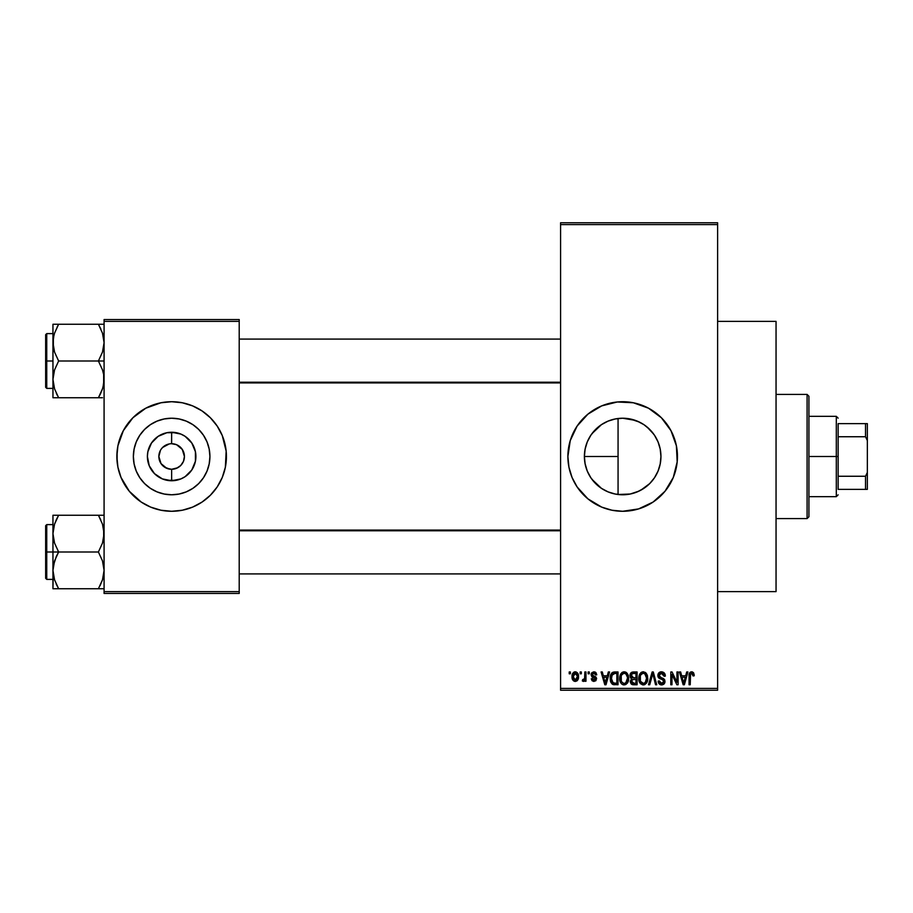 <?xml version="1.0" encoding="UTF-8"?>
<svg xmlns="http://www.w3.org/2000/svg" width="913" height="913" viewBox="0 0 913 913"><rect width="100%" height="100%" fill="white"/><g stroke="black" fill="none" stroke-linecap="round" stroke-linejoin="round"><path stroke-width="1.37" d="M162.582 447.484L169.145 443.969L166.748 444.688M162.605 465.539L161.019 463.599L166.748 468.312L171.644 469.282L171.644 480.752A24.252 24.252 0 0 1 147.392 456.5A24.252 24.252 0 0 1 171.644 432.248L171.53 443.718M161.03 463.633L158.862 456.5L160.448 450.326M635.437 492.575L630.198 494.024L618.067 494.492L622.666 494.778A38.278 38.278 0 0 1 584.388 456.5A38.278 38.278 0 0 1 622.666 418.222L615.328 418.941M606.506 491.194L607.967 491.833M608.115 491.902L609.485 492.438M591.932 479.302L601.439 488.352M585.085 463.747L584.388 456.466L585.05 449.424L584.388 456.466L585.039 463.484L587.253 471.017M587.367 471.291L588.212 473.162M588.2 439.849L587.139 442.269M587.253 441.995L585.37 447.929M601.439 424.648L591.944 433.675M615.088 418.987L608.104 421.11M607.967 421.155L606.517 421.806M622.598 401.72A54.78 54.78 0 0 0 617.359 401.982M617.234 401.994A54.78 54.78 0 0 0 612.041 402.759M611.915 402.781A54.78 54.78 0 0 0 577.153 426.006M577.073 426.12A54.78 54.78 0 0 0 574.38 430.639M570.248 440.602A54.78 54.78 0 0 0 567.886 456.477L570.248 440.602L577.119 426.063L587.915 414.16L601.701 405.886L617.302 401.982L633.348 402.77L648.492 408.191L661.4 417.766L670.975 430.674L676.396 445.818L677.184 461.864L673.28 477.465L665.006 491.251L653.103 502.047L638.564 508.918L622.666 511.28A54.78 54.78 0 0 1 567.886 456.5A54.78 54.78 0 0 1 622.666 401.72A54.78 54.78 0 0 1 677.446 456.5A54.78 54.78 0 0 1 622.666 511.28L611.984 510.23L601.701 507.114L587.915 498.84L577.119 486.937L572.052 477.465L568.936 467.182A54.78 54.78 0 0 0 574.334 482.281M574.38 482.361A54.78 54.78 0 0 0 577.073 486.88M577.153 486.994A54.78 54.78 0 0 0 611.915 510.219M612.041 510.241A54.78 54.78 0 0 0 617.234 511.006M617.359 511.018A54.78 54.78 0 0 0 622.598 511.28M717.618 591.624L776.05 591.624L776.05 321.376L717.618 321.376L776.05 321.376L776.05 591.624L717.618 591.624M173.447 443.844L176.54 444.688L171.644 443.718A12.782 12.782 0 0 0 158.862 456.5A12.782 12.782 0 0 0 171.644 469.282A12.782 12.782 0 0 1 158.862 456.5A12.782 12.782 0 0 1 171.644 443.718L173.31 443.832M164.545 467.125L169.841 469.156M170.594 469.236L171.758 469.282M160.448 462.674L161.019 463.599M171.644 494.778A38.278 38.278 0 0 1 133.366 456.5A38.278 38.278 0 0 1 171.644 418.222L179.108 418.964L186.286 421.144L192.905 424.682L198.703 429.441L203.462 435.239L207 441.858L209.18 449.036L209.922 456.5L209.18 463.964L207 471.142L203.462 477.761L198.703 483.559L192.905 488.318L186.286 491.856L179.108 494.036L171.644 494.778L164.18 494.036L157.002 491.856L150.383 488.318L144.585 483.559L139.826 477.761L136.288 471.142L134.108 463.964L133.366 456.5L134.108 449.036L136.288 441.858L139.826 435.239L144.585 429.441L150.383 424.682L157.002 421.144L164.18 418.964L171.644 418.222A38.278 38.278 0 0 1 209.922 456.5A38.278 38.278 0 0 1 171.644 494.778M171.644 401.72A54.78 54.78 0 0 0 160.996 402.77L171.644 401.72L182.326 402.77L192.609 405.886L202.081 410.953L210.378 417.766L217.191 426.063L222.258 435.535L226.162 451.136L225.374 467.182L222.258 477.465L217.191 486.937L210.378 495.234L202.081 502.047L192.609 507.114L182.326 510.23L171.644 511.28A54.78 54.78 0 0 1 116.864 456.5A54.78 54.78 0 0 1 171.644 401.72A54.78 54.78 0 0 1 226.424 456.5A54.78 54.78 0 0 1 171.644 511.28L160.962 510.23L150.679 507.114L141.207 502.047L129.304 491.251L121.03 477.465L117.914 467.182L116.864 456.5L117.914 445.818A54.78 54.78 0 0 0 116.864 456.454M160.916 402.781A54.78 54.78 0 0 0 155.815 404.06M155.678 404.094A54.78 54.78 0 0 0 117.914 445.795M116.864 456.546A54.78 54.78 0 0 0 117.914 467.171M117.914 467.205A54.78 54.78 0 0 0 155.678 508.906M155.815 508.94A54.78 54.78 0 0 0 160.916 510.219M184.175 458.999L184.426 456.5L183.456 461.396L180.683 465.539L176.54 468.312L171.644 469.282L177.704 467.753M182.84 450.326L180.683 447.461L176.54 444.688L182.269 449.401L184.426 456.5M560.582 224.598L560.582 688.402L717.618 688.402L717.618 224.598L560.582 224.598L560.582 222.772L717.618 222.772L717.618 224.598L717.618 222.772L560.582 222.772L560.582 690.228L717.618 690.228L717.618 224.598L560.582 224.598M580.166 673.794L580.166 671.968L581.33 671.968L581.33 673.794L580.166 673.794L581.33 673.794L581.33 671.968L580.166 671.968L581.33 671.968L581.33 673.794L580.166 673.794L580.166 671.968L580.166 673.794M584.48 680.573L584.822 679.786L583.43 681.429L582.323 680.927L582.665 679.603L584.605 678.69L584.822 671.968L585.975 671.968L585.975 681.269L584.822 681.269L584.822 679.786L583.715 681.383L582.323 680.927L582.665 679.603L584.423 679.146L584.822 676.784L584.605 678.69L582.665 679.603L582.323 680.927L583.43 681.429L584.822 679.786L584.822 681.269L585.975 681.269L585.975 671.968L584.822 671.968L585.975 671.968L585.975 681.269L584.822 681.269M588.143 673.794L588.143 671.968L589.296 671.968L589.296 673.794L588.143 673.794L589.296 673.794L589.296 671.968L588.143 671.968L589.296 671.968L589.296 673.794L588.143 673.794L588.143 671.968L588.143 673.794M591.122 674.81L591.852 672.653L593.929 671.797L595.972 672.664L596.771 674.787L595.607 674.958L594.203 673.155L592.4 673.988L592.583 675.415L595.744 676.83L596.554 678.233L595.892 680.71L593.724 681.418L592.058 680.71L591.293 678.77L592.457 678.61L594.203 680.094L595.356 678.542L591.898 676.875L591.122 674.81L595.447 678.964L593.941 680.105L592.457 678.61L591.293 678.77L593.986 681.429L596.6 678.781L592.286 674.57L593.849 673.132L595.607 674.958L596.771 674.787L593.941 671.797L591.133 674.513M608.332 671.968L607.328 675.791L608.332 671.968L609.553 671.968L606.015 684.75L604.794 684.75L601.085 671.968L602.306 671.968L603.31 675.791L607.328 675.791L603.31 675.791L602.306 671.968L601.085 671.968L604.794 684.75L606.015 684.75L609.553 671.968L608.332 671.968L609.553 671.968L606.015 684.75L604.794 684.75L601.085 671.968L602.306 671.968M624.161 671.797L626.877 672.995L628.384 675.917L628.601 679.318L627.448 683.05L625.713 684.579L623.602 684.876L621.399 683.7L620.121 681.463L620.281 674.821L621.821 672.619L624.161 671.797L620.829 673.76L619.676 678.348C619.482 681.885 620.966 684.077 624.15 684.921C627.402 684.054 628.897 681.817 628.646 678.188L627.493 673.805L624.161 671.797L625.633 672.105M643.254 671.797L645.97 672.995L647.477 675.917L647.694 679.318L646.541 683.05L644.806 684.579L642.695 684.876L640.492 683.7L639.214 681.463L639.374 674.821L640.915 672.619L643.254 671.797L639.922 673.76L638.769 678.348C638.564 681.885 640.059 684.077 643.243 684.921C646.484 684.054 647.99 681.817 647.728 678.188L646.587 673.805L643.756 671.831M691.7 671.797L693.629 672.87L694.211 675.791L693.047 675.951L692.248 673.452L690.57 673.874L690.228 684.75L689.064 684.75L689.269 673.954L690.068 672.402L691.7 671.797C689.657 672.322 688.779 673.748 689.064 676.077L689.064 684.75L690.228 684.75L690.399 674.262L691.643 673.292L693.047 675.951L694.211 675.791L693.515 672.71L692.225 671.854M568.936 467.182L567.886 456.5M686.69 671.968L685.686 675.791L686.69 671.968L687.9 671.968L684.373 684.75L683.152 684.75L679.443 671.968L680.653 671.968L681.657 675.791L685.686 675.791L681.657 675.791L680.653 671.968L679.443 671.968L683.152 684.75L684.373 684.75L687.9 671.968L686.69 671.968L687.9 671.968L684.373 684.75L683.152 684.75L679.443 671.968L680.653 671.968M676.944 671.968L676.944 682.194L676.944 671.968L678.108 671.968L678.108 684.75L676.875 684.75L671.968 674.502L671.968 684.75L670.804 684.75L670.804 671.968L672.059 671.968L676.944 682.194L672.059 671.968L670.804 671.968L670.804 684.75L671.968 684.75L671.968 674.502L676.875 684.75L678.108 684.75L678.108 671.968L676.944 671.968L678.108 671.968L678.108 684.75L676.875 684.75M657.885 675.974L658.844 672.835L661.48 671.797L664.344 673.075L665.303 675.711L664.162 676.282L663.42 674.171L661.663 673.315L660.065 673.589L659.06 675.038L659.563 676.898L663.671 678.644L664.801 680.162L664.801 682.753L663.614 684.362L661.32 684.898L659.095 683.803L658.193 681.098L659.357 680.927L659.939 682.719L661.651 683.426L663.226 682.901L663.819 681.03L663.066 679.751L658.844 678.039L657.862 675.506L659.62 678.553L663.466 680.071L663.831 681.372L661.651 683.426L659.357 680.927L658.193 681.098C658.262 683.426 659.437 684.693 661.685 684.921L664.995 681.418L659.015 675.483L661.377 673.292L664.162 676.282L665.326 676.122C665.28 673.509 663.991 672.071 661.48 671.797C659.197 671.957 657.988 673.201 657.862 675.506L657.874 675.141M652.293 675.472L649.725 684.75L648.504 684.75L652.156 671.968L653.297 671.968L656.732 684.75L655.534 684.75L652.795 673.463L649.725 684.75L648.504 684.75L649.725 684.75L652.795 673.463L655.534 684.75L656.732 684.75L653.297 671.968L652.156 671.968L653.297 671.968L656.732 684.75L655.534 684.75L652.795 673.463M633.508 671.968C631.168 672.071 629.993 673.315 629.97 675.723L631.705 672.288L637.103 671.968L637.103 684.75L632.857 684.716L631.157 683.894L630.324 681.155L631.556 678.861L629.97 675.723L631.556 678.861L630.301 681.532L633.496 684.75L637.103 684.75L637.103 671.968L633.508 671.968L637.103 671.968L637.103 684.75L633.496 684.75M614.335 671.979L614.609 671.968C611.379 672.641 609.907 674.798 610.215 678.427L610.694 674.992L612.03 672.778L618.021 671.968L618.021 684.75L612.155 684.088L610.717 681.897L610.215 678.427L612.92 684.51L618.021 684.75L618.021 671.968L614.609 671.968L618.021 671.968L618.021 684.75M572.04 676.716L572.645 673.497L573.946 672.128L576.069 671.911L577.872 673.463L578.386 678.233L576.811 680.972L574.87 681.406L573.159 680.459L572.04 676.716C571.869 679.283 572.953 680.858 575.27 681.429C577.632 680.847 578.705 679.238 578.511 676.613C578.705 673.999 577.621 672.402 575.27 671.797C572.896 672.413 571.812 674.045 572.04 676.716L572.04 676.704M569.21 673.794L569.21 671.968L570.374 671.968L570.374 673.794L569.21 673.794L570.374 673.794L570.374 671.968L569.21 671.968L570.374 671.968L570.374 673.794L569.21 673.794L569.21 671.968L569.21 673.794M104.082 319.55L239.206 319.55L239.206 321.376L104.082 321.376L104.082 591.624L239.206 591.624L239.206 319.55L104.082 319.55L104.082 321.376L104.082 319.55M117.914 445.818L123.335 430.674L132.91 417.766L145.818 408.191L160.962 402.77M104.082 593.45L239.206 593.45L239.206 321.376L104.082 321.376L104.082 593.45L104.082 591.624L239.206 591.624L239.206 593.45L104.082 593.45M171.644 511.28A54.78 54.78 0 0 0 182.292 510.23M182.372 510.219A54.78 54.78 0 0 0 187.473 508.94M187.61 508.906A54.78 54.78 0 0 0 225.374 467.205M225.374 467.171A54.78 54.78 0 0 0 226.424 456.546M226.424 456.454A54.78 54.78 0 0 0 225.374 445.829M225.374 445.795A54.78 54.78 0 0 0 187.61 404.094M187.473 404.06A54.78 54.78 0 0 0 182.372 402.781M226.162 461.864L226.162 451.136M224.062 440.602L222.258 435.535M197.47 408.191L196.752 407.814M117.126 451.136L117.126 461.864M119.226 472.398L121.03 477.465M145.818 504.809L146.537 505.186M203.462 477.761L207 471.142M192.905 424.682L186.286 421.144M139.826 435.239L136.288 441.858M150.383 488.318L157.002 491.856M172.694 443.764L171.644 443.718L171.644 432.248A24.252 24.252 0 0 1 195.896 456.5A24.252 24.252 0 0 1 171.644 480.752L162.366 478.903L154.502 473.642L149.241 465.778L147.392 456.5L147.86 451.764L151.478 443.033L158.177 436.334L166.908 432.716L171.644 432.248L180.922 434.097L185.111 436.334L191.81 443.033L195.428 451.764L195.428 461.236L191.81 469.967L185.111 476.666L180.922 478.903L171.644 480.752L171.644 469.282A12.782 12.782 0 0 0 184.426 456.5A12.782 12.782 0 0 0 171.644 443.718A12.782 12.782 0 0 1 184.426 456.5A12.782 12.782 0 0 1 171.644 469.282L169.978 469.168M182.269 463.599L182.84 462.674M161.019 449.401L162.605 447.461M560.582 690.228L560.582 688.402L717.618 688.402L717.618 690.228L560.582 690.228M616.423 418.736L622.666 418.222A38.278 38.278 0 0 1 660.944 456.5A38.278 38.278 0 0 1 622.666 494.778L630.198 494.024L622.666 494.778L615.202 494.036L608.024 491.856L601.405 488.318L595.607 483.559L590.848 477.761L587.31 471.142L585.13 463.964L584.388 456.5L585.13 449.036L587.31 441.858L590.848 435.239L595.607 429.441L601.405 424.682L608.024 421.144L615.202 418.964L622.666 418.222L635.322 420.379M630.198 494.024L639.054 491.091M644.909 487.645L643.962 488.295M654.473 477.796L653.925 478.583M658.513 443.079L660.19 448.956L660.944 456.489L660.202 463.964L658.022 471.142L654.484 477.761L649.725 483.57L643.927 488.318L637.308 491.856L630.13 494.036M658.011 471.188L656.401 474.589M660.944 456.489L660.19 448.979L660.944 456.5L660.19 464.044L658.433 470.104M660.19 448.979L657.988 441.755L654.461 435.193M656.789 439.153L657.976 441.732M639.499 422.126L630.187 418.976L622.666 418.222L630.164 418.964L637.308 421.144L643.939 424.682L649.725 429.43L654.484 435.239L658.022 441.858L660.202 449.036M653.868 434.326L646.952 426.919M609.496 420.562L613.547 419.329M597.25 427.877L600.24 425.481M603.037 423.643L604.817 422.651M592.229 433.298L594.831 430.228M590.026 436.517L590.437 435.855M587.127 470.72L585.404 465.253M594.831 482.772L592.24 479.713M590.426 477.134L590.015 476.46M600.24 487.519L597.25 485.123M604.794 490.349L603.025 489.345M618.067 494.492L618.067 456.5L584.388 456.5L618.067 456.5L618.067 418.508L618.067 494.492L616.423 494.264M613.547 493.671L611.219 493.02M622.734 511.28A54.78 54.78 0 0 0 627.984 511.018M628.087 511.006A54.78 54.78 0 0 0 633.302 510.241M633.405 510.219A54.78 54.78 0 0 0 661.377 495.268M661.434 495.211A54.78 54.78 0 0 0 661.434 417.789M661.377 417.732A54.78 54.78 0 0 0 633.405 402.781M633.302 402.759A54.78 54.78 0 0 0 628.087 401.994M627.984 401.982A54.78 54.78 0 0 0 622.734 401.72M572.052 477.465L572.622 478.789M601.701 507.114L602.523 507.445M640.778 490.213L649.725 483.57L654.45 477.819L657.988 471.234M660.145 682.924L659.677 682.308M694.085 674.205L694.211 675.392M694.211 675.791L693.035 675.529M691.643 673.292L690.399 674.262L690.228 675.974L690.399 674.262L691.643 673.292M690.228 684.75L689.064 684.75L689.064 676.077M689.269 673.954L689.475 673.269M689.829 672.664L690.65 672.014M684.202 680.995L685.286 677.275L682.057 677.275L683.198 681.44L682.057 677.275L685.286 677.275L683.666 683.415L683.015 680.79L683.666 683.415L684.042 681.6M671.968 684.75L670.804 684.75L670.804 671.968L672.059 671.968M664.744 673.657L665.246 675.198M665.326 676.122L664.093 675.723M664.093 675.7L663.409 674.171M661.948 673.349L660.932 673.326M659.266 674.387L659.072 675.997M660.921 677.583L661.491 677.777M664.527 679.569L664.801 680.151M664.984 681.749L664.801 682.741M664.778 682.787L664.128 683.905M662.347 684.864L661.685 684.921M661.32 684.898L660.613 684.773M660.27 684.659L659.095 683.803M658.421 682.536L658.25 681.828M658.216 681.463L659.357 680.927M661.172 683.38L662.073 683.392M662.233 683.369L663.032 683.05M663.819 681.669L663.386 679.98L659.414 678.439M663.466 680.071L663.831 681.372L662.13 679.352M661.023 679.044L661.64 679.215M659.175 678.291L658.273 677.309M658.273 677.298L657.953 676.43M659.38 672.367L658.193 673.84M660.031 672.036L660.761 671.854M659.62 678.553L660.875 678.998M652.156 671.968L648.504 684.75L652.156 671.968M653.012 674.467L653.252 675.472M647.123 674.833L647.465 675.86M647.728 678.188L647.716 678.758M647.694 679.34L646.552 683.027M647.328 681.349L647.123 681.943M643.813 684.876L644.818 684.579M639.431 682.045L639.214 681.463M640.047 683.152L638.883 680.002M638.78 677.743L639.054 675.791M641.325 672.333L642.752 671.831M645.206 672.356L645.959 672.984M643.003 683.415L644.875 682.913M642.318 683.255L640.858 682.102L642.763 683.38M640.515 681.486L639.933 678.382L640.424 681.269L643.448 683.415M642.832 673.326L640.584 675.084L639.933 678.382C639.716 675.654 640.823 673.965 643.254 673.292L642.832 673.326M643.049 673.303L644.795 673.783L643.254 673.292C645.628 673.92 646.724 675.54 646.575 678.165L645.206 682.627L646.575 678.165L644.863 673.828M646.541 677.355L646.575 678.165C646.838 680.984 645.719 682.73 643.231 683.426L642.512 683.323M640.321 675.688L640.424 681.269M630.518 682.81L630.347 682.171M631.145 678.61L630.096 676.898M630.016 674.969L630.175 674.239M631.545 684.248L632.23 684.59M631.18 675.084L631.282 676.67L632.675 677.868M632.138 673.691L633.485 673.463L632.275 673.623L631.168 676.191M632.424 673.577L635.95 673.463L635.95 677.948L633.656 677.948L631.18 675.072M633.234 683.232L635.95 683.255L635.95 679.443L632.549 679.557L631.465 681.326L632.549 679.557L635.95 679.443L635.95 683.255L633.919 683.255L631.476 681.052L631.83 682.627L633.006 683.209M631.476 681.052L631.499 681.783M633.77 679.443L631.693 680.242M631.807 677.469L635.95 677.948L635.95 673.463L632.572 673.532M631.979 682.798L632.789 683.186M627.984 674.73L628.372 675.86M628.623 677.617L628.646 678.188M628.601 679.34L628.464 680.425M628.235 681.349L628.03 681.943M628.452 680.436L627.459 683.027M623.602 684.876L622.883 684.693M622.552 684.545L621.696 683.985M620.338 682.045L620.121 681.463M620.623 682.627L619.79 680.002M619.813 676.556L619.961 675.791M622.232 672.333L623.659 671.831M626.113 672.356L626.866 672.984M619.733 677.149L619.687 677.743M623.91 683.415L624.572 683.392M623.682 683.38L621.525 681.703L620.84 678.382L621.422 681.486M623.75 673.326L621.491 675.084L620.84 678.382C620.623 675.654 621.742 673.965 624.172 673.292L623.75 673.326M623.956 673.303L625.713 673.783L624.172 673.292C626.535 673.92 627.642 675.54 627.482 678.165L627.174 680.756L625.782 682.913L627.482 678.165C627.745 680.984 626.638 682.73 624.15 683.426L624.366 683.415M624.583 683.392L625.782 682.913M621.228 675.688L621.331 681.269M627.448 677.355L626.033 674.034M627.117 675.711L626.318 674.33M614.757 684.75L613.365 684.636M611.071 682.719L610.717 681.897M610.706 681.863L610.455 680.961M610.512 681.178L610.238 679.306M610.706 674.992L611.048 674.136M611.059 674.114L610.603 675.3M611.105 674.034L611.642 673.178M611.824 672.972L612.475 672.47M612.486 672.459L613.878 672.014M612.577 674.125L611.847 675.323L614.769 673.463L616.857 673.463L616.857 683.255L613.137 683.004L611.379 678.45L611.676 675.848M614.084 673.497L612.783 673.954M611.436 679.729L613.137 683.004L616.857 683.255L616.857 673.463L614.529 673.463M612.212 682.148L614.803 683.255L613.342 683.084M612.269 674.49L611.39 679.089M605.855 680.995L606.94 677.275L603.698 677.275L605.319 683.415L603.698 677.275L606.94 677.275L605.114 682.513M605.547 682.205L605.696 681.6M595.059 672.002L595.972 672.664M596.771 674.787L595.607 674.958L595.459 674.262M594.203 673.155L593.256 673.212M593.849 673.132L592.286 674.57L592.651 675.46M592.514 675.323L593.427 675.825M591.293 678.77L592.583 679.181M593.587 680.071L594.466 680.059M594.203 680.094L595.447 678.964L593.735 677.674L595.15 678.268M595.413 679.226L595.071 678.199M593.233 677.492L592.24 677.081L593.233 677.492M591.168 674.239L591.293 673.657M583.43 681.429L582.323 680.927L583.43 681.429M582.665 679.603L583.818 679.706M583.498 679.774L584.605 678.69L584.822 671.968M578.191 674.228L578.386 675.004M578.5 676.213L578.5 677.024M577.872 679.774L575.475 681.418M574.072 681.155L573.181 680.47M572.154 675.072L572.645 673.497M573.98 672.105L574.848 671.831M572.166 678.302L572.405 679.181M576.811 680.972L577.415 680.436M574.22 673.52L573.216 676.065L573.786 679.215M577.278 677.743L577.347 676.624L575.304 680.105L576.708 679.295L577.336 676.054L576.685 673.908L574.962 673.155L577.336 676.054M573.569 678.838L575.304 680.105L573.193 676.624L575.521 673.155M577.267 675.437L577.062 674.616M683.198 681.44L683.369 682.102M683.495 682.627L683.666 683.415M645.879 674.992L645.411 674.33M642.033 673.577L641.337 674.068M641.052 674.376L640.584 675.084M622.94 673.577L622.255 674.068M621.958 674.376L621.491 675.084M611.847 675.323L611.402 677.651M605.319 683.415L605.422 682.81M573.216 676.065L573.216 677.184M576.708 679.295L577.164 678.291M576.685 673.908L575.795 673.223M224.062 472.398L222.258 477.465M119.226 440.602L121.03 435.535M176.38 432.716L166.908 432.716M154.502 439.358L151.478 443.033M154.502 473.642L158.177 476.666M166.908 480.284L176.38 480.284M188.786 473.642L191.81 469.967M191.81 443.033L185.111 436.334M807.092 394.416L808.918 396.242L808.918 516.758L807.092 518.584L776.05 518.584L807.092 518.584L807.092 394.416L776.05 394.416L807.092 394.416L807.092 518.584L808.918 516.758L808.918 396.242L807.092 394.416M53.376 538.453L52.954 533.626L52.954 552L58.637 552L54.552 543.121L52.954 533.626L54.54 524.188L58.637 515.252L98.399 515.252L102.484 524.13L103.66 528.798L103.671 538.385L102.496 543.064L98.399 552L58.637 552L54.552 543.121L53.376 538.453M52.954 524.61L46.746 524.61L46.746 579.39L45.65 578.294L45.65 525.705L45.65 552L46.746 552L46.746 524.61L46.746 552L52.954 552L52.954 570.374L54.54 560.936L58.637 552L98.399 552L102.484 560.879L104.082 570.374L102.496 579.812L98.399 588.748L58.637 588.748L54.552 579.869L52.954 570.374L52.954 588.748L103.671 588.748M53.182 573.912L52.954 588.748L54.54 588.748L52.954 588.748M56.195 584.046L58.637 588.748L56.355 588.748L58.637 588.748L54.552 579.846M99.449 517.146L98.399 515.252L104.082 515.252L98.399 515.252L102.484 524.13L104.082 533.626L102.496 543.064L98.399 552L102.484 560.879L104.082 570.374L102.496 579.812L98.399 588.748L100.681 588.748L98.399 588.748L102.496 579.835L99.974 585.849M103.648 575.304L103.101 577.769M103.854 530.088L103.671 528.867M103.135 526.356L102.484 524.13M100.681 519.623L98.399 515.252L58.637 515.252L54.54 524.165L58.637 515.252L52.954 515.252L52.954 552L46.746 552L46.746 579.39L46.746 552L45.65 552L45.65 525.705L46.746 524.61M45.65 552L45.65 578.294L45.65 552M53.97 577.918L54.54 579.812L53.97 577.918M54.54 588.748L58.637 588.748L56.355 584.377M56.344 556.382L58.637 552L52.954 552L52.954 570.374L53.365 565.615L56.344 556.382M57.04 518.207L58.637 515.252L52.954 515.252L52.954 533.626L53.376 528.798M54.54 515.252L57.234 515.252M56.48 519.36L54.552 524.13M560.582 530.784L239.206 530.784L560.582 530.784M239.206 382.216L560.582 382.216L239.206 382.216M838.134 423.632L838.134 436.745L838.134 423.632L865.524 423.632L838.134 423.632M838.134 456.5L838.134 436.745L838.134 476.255L838.134 456.5L836.308 456.5L838.134 456.5M808.918 416.328L836.308 416.328L836.308 456.5L836.308 416.328L838.134 418.154M808.918 456.5L836.308 456.5L808.918 456.5M838.134 489.368L838.134 476.255L838.134 489.368L867.35 489.368L867.35 472.42L865.524 476.255L838.134 476.255L865.524 476.255L865.524 489.368L865.524 476.255L867.35 472.42L867.35 489.368L838.134 489.368M808.918 496.672L836.308 496.672L836.308 456.5L836.308 496.672L838.134 494.846M867.35 423.632L865.524 423.632L865.524 436.745L867.35 440.58L867.35 472.42L867.35 423.632L867.35 440.58L865.524 436.745L865.524 423.632L867.35 423.632M838.134 436.745L865.524 436.745L838.134 436.745M103.671 324.252L98.399 324.252L102.484 333.131L104.082 342.626L102.496 352.064L98.399 361L104.082 361L98.399 361L102.484 369.879L103.66 374.547L103.671 384.133L102.496 388.812L98.399 397.748L102.496 388.835L98.399 397.748L58.637 397.748L54.552 388.87L52.954 379.374L54.54 369.936L58.637 361L54.552 352.121L53.376 347.454L53.365 337.867L54.54 333.188L58.637 324.252L54.54 333.165L58.637 324.252L52.954 324.252L52.954 361L46.746 361L46.746 388.39L46.746 361L45.65 361L45.65 387.295L45.65 334.706L46.746 333.61L46.746 388.39L45.65 387.295L45.65 361L52.954 361L52.954 397.748L102.496 397.748M53.182 382.912L53.365 384.133M53.901 386.644L52.954 379.374L53.365 374.615L54.54 369.936L58.637 361L98.399 361L58.637 361L54.552 352.121L52.954 342.626L52.954 397.748L54.54 397.748L52.954 397.748M103.648 384.305L103.101 386.77M102.496 324.252L58.637 324.252L98.399 324.252L102.484 333.131L104.082 342.626L102.496 352.064L98.399 361L102.484 369.879L103.66 374.547L104.082 379.374L103.066 386.918M103.854 339.088L103.671 337.867M103.135 335.356L102.484 333.154M100.841 328.954L98.399 324.252L100.681 324.252L98.399 324.252L100.681 328.623M57.063 327.151L58.637 324.252L52.954 324.252L52.954 342.626L53.935 335.231M46.746 361L46.746 333.61L46.746 361M45.65 361L45.65 334.706L45.65 361M53.182 339.088L53.97 335.082M53.365 324.252L58.637 324.252L54.552 333.131M53.365 397.748L58.637 397.748L54.552 388.87M57.587 395.854L56.355 393.377M103.066 335.082L102.496 333.188L103.066 335.082M100.556 393.64L102.484 388.87M99.802 397.748L98.399 397.748L99.996 394.793M103.089 526.196L103.648 528.695M102.484 579.869L103.066 577.918M58.637 515.252L56.355 519.623M53.182 530.088L53.365 528.867M103.854 573.912L103.671 575.133M98.399 397.748L100.681 393.377M103.089 335.197L103.648 337.696M53.947 386.804L53.376 384.202M103.854 382.912L103.671 384.133M52.954 579.39L46.746 579.39M239.206 573.912L560.582 573.912M239.206 530.088L560.582 530.088M560.582 339.088L239.206 339.088M560.582 382.912L239.206 382.912M52.954 388.39L46.746 388.39M52.954 333.61L46.746 333.61"/></g></svg>
